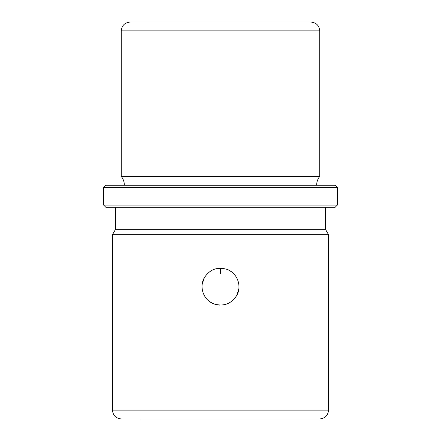 <?xml version="1.0" encoding="UTF-8"?>
<svg xmlns="http://www.w3.org/2000/svg" width="441" height="441" viewBox="0 0 441 441"><rect width="100%" height="100%" fill="white"/><g stroke="black" fill="none" stroke-linecap="round" stroke-linejoin="round"><path stroke-width="0.66" d="M228.328 269.925L231.365 271.717M238.383 291.258L236.707 295.503C231.178 303.998 223.543 306.787 213.808 303.866C203.676 300.293 198.841 287.085 204.293 277.797C209.822 269.302 217.457 266.513 227.192 269.434C237.324 273.007 242.159 286.215 236.707 295.503L236.696 295.531M124.362 185.22C124.329 181.929 123.304 178.991 121.275 176.4L121.275 30.87C121.799 25.512 124.737 22.574 130.095 22.05L299.88 22.05M212.672 303.375L209.635 301.583M202.617 282.042L204.304 277.769M130.095 22.05L310.905 22.05C316.263 22.574 319.201 25.512 319.725 30.87L121.275 30.87M121.275 176.4L319.725 176.4L319.725 30.87M119.875 185.22L335.16 185.22L337.365 187.425L103.635 187.425L105.84 185.22L119.875 185.22M337.365 205.065L335.16 207.27L105.84 207.27L103.635 205.065L337.365 205.065L337.365 187.425M115.542 207.27L115.542 229.32L325.458 229.32L325.458 207.27M325.458 229.32L328.545 234.667L112.455 234.667L115.542 229.32M307.575 418.95L299.88 418.95M141.12 418.95L319.725 418.95C325.083 418.426 328.021 415.488 328.545 410.13L328.545 234.667M221.487 268.211L226.431 269.159M238.829 288.905L236.707 295.503M219.513 305.089L214.563 304.141M202.176 284.346L204.293 277.797M220.5 268.183L220.5 273.42M105.84 185.22L335.16 185.22M112.455 234.667L112.455 410.13L328.545 410.13M316.638 185.22C316.671 181.929 317.696 178.991 319.725 176.4M103.635 205.065L103.635 187.425M112.455 410.13C112.979 415.488 115.917 418.426 121.275 418.95"/></g></svg>
